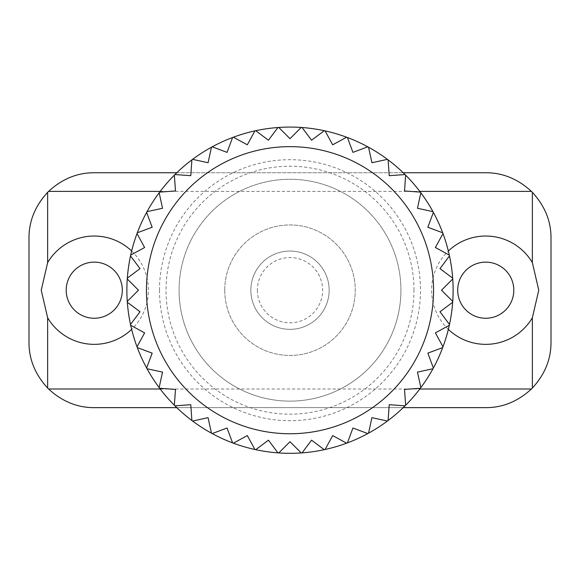 <?xml version="1.0" encoding="UTF-8"?>
<svg xmlns="http://www.w3.org/2000/svg" width="580" height="580" viewBox="0 0 580 580"><rect width="100%" height="100%" fill="white"/><g stroke="black" fill="none" stroke-linecap="round" stroke-linejoin="round"><path stroke-width="0.43" stroke-dasharray="2.9 2.17" d="M452.741 278.973L441.518 290.196L452.741 301.411A163.125 163.125 0 0 0 290 127.071A163.125 163.125 0 0 0 174.355 405.246L175.486 389.419L159.667 388.288M174.95 405.833A163.125 163.125 0 0 0 191.907 420.529L190.776 404.702L174.95 405.833M192.582 421.029A163.125 163.125 0 0 0 211.454 433.166L208.082 417.658L192.582 421.029M212.193 433.564A163.125 163.125 0 0 0 232.602 442.888L227.055 428.018L212.193 433.564M233.385 443.178A163.125 163.125 0 0 0 254.917 449.5L247.312 435.573L233.385 443.178M255.737 449.681A163.125 163.125 0 0 0 277.943 452.871L268.438 440.169L255.737 449.681M278.784 452.929A163.125 163.125 0 0 0 301.216 452.929L290 441.713L278.784 452.929M302.057 452.871A163.125 163.125 0 0 0 324.263 449.681L311.562 440.169L302.057 452.871M325.083 449.5A163.125 163.125 0 0 0 346.615 443.178L332.688 435.573L325.083 449.5M347.398 442.888A163.125 163.125 0 0 0 367.807 433.564L352.945 428.018L347.398 442.888M368.546 433.166A163.125 163.125 0 0 0 387.418 421.029L371.918 417.658L368.546 433.166M388.092 420.529A163.125 163.125 0 0 0 405.05 405.833L389.224 404.702L388.092 420.529M405.645 405.246A163.125 163.125 0 0 0 420.333 388.288L404.514 389.419L405.645 405.246M420.841 387.614A163.125 163.125 0 0 0 432.97 368.742L417.47 372.113L420.841 387.614M433.369 368.003A163.125 163.125 0 0 0 442.692 347.594L427.83 353.14L433.369 368.003M442.989 346.804A163.125 163.125 0 0 0 449.304 325.279L435.384 332.884L442.989 346.804M449.486 324.459A163.125 163.125 0 0 0 452.675 302.252L439.981 311.757L449.486 324.459M400.925 290.196A110.925 110.925 0 0 0 290 179.271A110.925 110.925 0 0 0 179.075 290.196A110.925 110.925 0 0 0 290 401.121A110.925 110.925 0 0 0 400.925 290.196A110.925 110.925 0 0 0 290 179.271A110.925 110.925 0 0 0 179.075 290.196A110.925 110.925 0 0 0 290 401.121A110.925 110.925 0 0 0 400.925 290.196A110.925 110.925 0 0 1 290 401.121A110.925 110.925 0 0 1 179.075 290.196M250.85 290.196A39.15 39.15 0 0 0 290 329.346A39.15 39.15 0 0 0 329.15 290.196A39.15 39.15 0 0 0 290 251.046A39.15 39.15 0 0 0 250.85 290.196A39.15 39.15 0 0 0 290 329.346A39.15 39.15 0 0 0 329.15 290.196A39.15 39.15 0 0 0 290 251.046A39.15 39.15 0 0 0 250.85 290.196A39.15 39.15 0 0 0 290 329.346A39.15 39.15 0 0 0 329.15 290.196A39.15 39.15 0 0 1 290 329.346A39.15 39.15 0 0 1 250.85 290.196A39.15 39.15 0 0 1 290 251.046A39.15 39.15 0 0 1 329.15 290.196A39.15 39.15 0 0 0 290 251.046A39.15 39.15 0 0 0 250.85 290.196M257.375 290.196A32.625 32.625 0 0 0 290 322.821A32.625 32.625 0 0 0 322.625 290.196A32.625 32.625 0 0 0 290 257.571A32.625 32.625 0 0 0 257.375 290.196M127.259 301.411L138.482 290.196L127.259 278.973M127.325 278.139L140.019 268.627L130.514 255.932M159.159 387.614L162.53 372.113L147.03 368.742M146.631 368.003L152.17 353.14L137.308 347.594M137.01 346.804L144.616 332.884L130.696 325.279M130.514 324.459L140.019 311.757L127.325 302.252M130.696 255.106L144.616 247.508L137.01 233.581M137.308 232.79L152.17 227.251L146.631 212.381M147.03 211.649L162.53 208.278L159.159 192.77M159.667 192.103L175.486 190.965L174.355 175.145M174.95 174.551L190.776 175.682L191.907 159.855M192.582 159.355L208.082 162.726L211.454 147.226M212.193 146.82L227.055 152.366L232.602 137.504M233.385 137.206L247.312 144.811L254.917 130.884M255.737 130.71L268.438 140.215L277.943 127.513M278.784 127.455L290 138.671L301.216 127.455M302.057 127.513L311.562 140.215L324.263 130.71M325.083 130.884L332.688 144.811L346.615 137.206M347.398 137.504L352.945 152.366L367.807 146.82M368.546 147.226L371.918 162.726L387.418 159.355M388.092 159.855L389.224 175.682L405.05 174.551M405.645 175.145L404.514 190.965L420.333 192.103M420.841 192.77L417.47 208.278L432.97 211.649M433.369 212.381L427.83 227.251L442.692 232.79M442.989 233.581L435.384 247.508L449.304 255.106M449.486 255.932L439.981 268.627L452.675 278.139M513.808 290.196A28.058 28.058 0 0 0 485.75 262.138A28.058 28.058 0 0 0 457.692 290.196A28.058 28.058 0 0 0 485.75 318.253A28.058 28.058 0 0 0 513.808 290.196M122.307 290.196A28.058 28.058 0 0 0 94.25 262.138A28.058 28.058 0 0 0 66.192 290.196A28.058 28.058 0 0 0 94.25 318.253A28.058 28.058 0 0 0 122.307 290.196M131.645 251.024A54.157 54.157 0 0 1 131.645 329.368M448.354 329.368A54.157 54.157 0 0 1 448.354 251.024M224.75 290.196A65.25 65.25 0 0 0 290 355.446A65.25 65.25 0 0 0 355.25 290.196A65.25 65.25 0 0 0 290 224.946A65.25 65.25 0 0 0 224.75 290.196A65.25 65.25 0 0 0 290 355.446A65.25 65.25 0 0 0 355.25 290.196A65.25 65.25 0 0 0 290 224.946A65.25 65.25 0 0 0 224.75 290.196M94.25 407.646A65.25 65.25 0 0 1 29 342.396L29 237.996A65.25 65.25 0 0 1 94.25 172.746L485.75 172.746A65.25 65.25 0 0 1 551 237.996L551 342.396A65.25 65.25 0 0 1 485.75 407.646L94.25 407.646M176.799 407.646L403.201 407.646M176.799 172.746L403.201 172.746M159.5 290.196A130.5 130.5 0 0 0 290 420.696A130.5 130.5 0 0 0 420.5 290.196A130.5 130.5 0 0 0 290 159.696A130.5 130.5 0 0 0 159.5 290.196M413.975 290.196A123.975 123.975 0 0 0 290 166.221A123.975 123.975 0 0 0 166.025 290.196A123.975 123.975 0 0 0 290 414.171A123.975 123.975 0 0 0 413.975 290.196M453.125 290.196A163.125 163.125 0 0 0 290 127.071A163.125 163.125 0 0 0 126.875 290.196M160.203 388.999L419.797 388.999M160.203 191.386L419.797 191.386"/><path stroke-width="0.87" d="M174.355 405.246A163.125 163.125 0 0 0 174.95 405.833L190.776 404.702L191.907 420.529A163.125 163.125 0 0 0 192.582 421.029L208.082 417.658L211.454 433.166A163.125 163.125 0 0 0 212.193 433.564L227.055 428.018L232.602 442.888A163.125 163.125 0 0 0 233.385 443.178L247.312 435.573L254.917 449.5A163.125 163.125 0 0 0 255.737 449.681L268.438 440.169L277.943 452.871A163.125 163.125 0 0 0 278.784 452.929L290 441.713L301.216 452.929A163.125 163.125 0 0 0 302.057 452.871L311.562 440.169L324.263 449.681A163.125 163.125 0 0 0 325.083 449.5L332.688 435.573L346.615 443.178A163.125 163.125 0 0 0 347.398 442.888L352.945 428.018L367.807 433.564A163.125 163.125 0 0 0 368.546 433.166L371.918 417.658L387.418 421.029A163.125 163.125 0 0 0 388.092 420.529L389.224 404.702L405.05 405.833A163.125 163.125 0 0 0 405.645 405.246L404.514 389.419L420.333 388.288A163.125 163.125 0 0 0 420.841 387.614L417.47 372.113L432.97 368.742A163.125 163.125 0 0 0 433.369 368.003L427.83 353.14L442.692 347.594A163.125 163.125 0 0 0 442.989 346.804L435.384 332.884L449.304 325.279A163.125 163.125 0 0 0 449.486 324.459L439.981 311.757L452.675 302.252A163.125 163.125 0 0 0 452.741 301.411L441.518 290.196L452.741 278.973A163.125 163.125 0 0 1 452.741 301.411A163.125 163.125 0 0 1 452.675 302.252A163.125 163.125 0 0 1 449.486 324.459A163.125 163.125 0 0 1 449.304 325.279A163.125 163.125 0 0 1 442.989 346.804A163.125 163.125 0 0 1 442.692 347.594A163.125 163.125 0 0 1 433.369 368.003A163.125 163.125 0 0 1 432.97 368.742A163.125 163.125 0 0 1 420.841 387.614A163.125 163.125 0 0 1 420.333 388.288A163.125 163.125 0 0 1 405.645 405.246A163.125 163.125 0 0 1 405.05 405.833A163.125 163.125 0 0 1 388.092 420.529A163.125 163.125 0 0 1 387.418 421.029A163.125 163.125 0 0 1 368.546 433.166A163.125 163.125 0 0 1 367.807 433.564A163.125 163.125 0 0 1 347.398 442.888A163.125 163.125 0 0 1 346.615 443.178A163.125 163.125 0 0 1 325.083 449.5A163.125 163.125 0 0 1 324.263 449.681A163.125 163.125 0 0 1 302.057 452.871A163.125 163.125 0 0 1 301.216 452.929A163.125 163.125 0 0 1 278.784 452.929A163.125 163.125 0 0 1 277.943 452.871A163.125 163.125 0 0 1 255.737 449.681A163.125 163.125 0 0 1 254.917 449.5A163.125 163.125 0 0 1 233.385 443.178A163.125 163.125 0 0 1 232.602 442.888A163.125 163.125 0 0 1 212.193 433.564A163.125 163.125 0 0 1 211.454 433.166A163.125 163.125 0 0 1 192.582 421.029A163.125 163.125 0 0 1 191.907 420.529A163.125 163.125 0 0 1 174.95 405.833A163.125 163.125 0 0 1 174.355 405.246A163.125 163.125 0 0 1 159.667 388.288L175.486 389.419L174.355 405.246A163.125 163.125 0 0 0 174.95 405.833M159.159 387.614A163.125 163.125 0 0 1 147.03 368.742L162.53 372.113L159.159 387.614A163.125 163.125 0 0 0 159.667 388.288A163.125 163.125 0 0 1 159.159 387.614M146.631 368.003A163.125 163.125 0 0 1 137.308 347.594L152.17 353.14L146.631 368.003A163.125 163.125 0 0 0 147.03 368.742A163.125 163.125 0 0 1 146.631 368.003M137.01 346.804A163.125 163.125 0 0 1 130.696 325.279L144.616 332.884L137.01 346.804A163.125 163.125 0 0 0 137.308 347.594A163.125 163.125 0 0 1 137.01 346.804M130.514 324.459A163.125 163.125 0 0 1 127.325 302.252L140.019 311.757L130.514 324.459A163.125 163.125 0 0 0 130.696 325.279A163.125 163.125 0 0 1 130.514 324.459M127.259 301.411A163.125 163.125 0 0 1 127.259 278.973L138.482 290.196L127.259 301.411A163.125 163.125 0 0 0 127.325 302.252A163.125 163.125 0 0 1 127.259 301.411M130.514 255.932L140.019 268.627L127.325 278.139A163.125 163.125 0 0 1 137.01 233.581L144.616 247.508L130.696 255.106M152.17 227.251L137.308 232.79A163.125 163.125 0 0 1 146.631 212.381L152.17 227.251M162.53 208.278L147.03 211.649A163.125 163.125 0 0 1 159.159 192.77L162.53 208.278M175.486 190.965L159.667 192.103A163.125 163.125 0 0 1 174.355 175.145L175.486 190.965M190.776 175.682L174.95 174.551A163.125 163.125 0 0 1 191.907 159.855L190.776 175.682M208.082 162.726L192.582 159.355A163.125 163.125 0 0 1 211.454 147.226L208.082 162.726M227.055 152.366L212.193 146.82A163.125 163.125 0 0 1 232.602 137.504L227.055 152.366M247.312 144.811L233.385 137.206A163.125 163.125 0 0 1 254.917 130.884L247.312 144.811M268.438 140.215L255.737 130.71A163.125 163.125 0 0 1 277.943 127.513L268.438 140.215M290 138.671L278.784 127.455A163.125 163.125 0 0 1 301.216 127.455L290 138.671M311.562 140.215L302.057 127.513A163.125 163.125 0 0 1 324.263 130.71L311.562 140.215M332.688 144.811L325.083 130.884A163.125 163.125 0 0 1 346.615 137.206L332.688 144.811M352.945 152.366L347.398 137.504A163.125 163.125 0 0 1 367.807 146.82L352.945 152.366M371.918 162.726L368.546 147.226A163.125 163.125 0 0 1 387.418 159.355L371.918 162.726M389.224 175.682L388.092 159.855A163.125 163.125 0 0 1 405.05 174.551L389.224 175.682M404.514 190.965L405.645 175.145A163.125 163.125 0 0 1 420.333 192.103L404.514 190.965M417.47 208.278L420.841 192.77A163.125 163.125 0 0 1 432.97 211.649L417.47 208.278M427.83 227.251L433.369 212.381A163.125 163.125 0 0 1 442.692 232.79L427.83 227.251M435.384 247.508L442.989 233.581A163.125 163.125 0 0 1 449.304 255.106L435.384 247.508M439.981 268.627L449.486 255.932A163.125 163.125 0 0 1 452.675 278.139L439.981 268.627M452.741 278.973A163.125 163.125 0 0 0 452.675 278.139M449.486 255.932A163.125 163.125 0 0 0 449.304 255.106M442.989 233.581A163.125 163.125 0 0 0 442.692 232.79M433.369 212.381A163.125 163.125 0 0 0 432.97 211.649M420.841 192.77A163.125 163.125 0 0 0 420.333 192.103M405.645 175.145A163.125 163.125 0 0 0 405.05 174.551M388.092 159.855A163.125 163.125 0 0 0 387.418 159.355M368.546 147.226A163.125 163.125 0 0 0 367.807 146.82M347.398 137.504A163.125 163.125 0 0 0 346.615 137.206M325.083 130.884A163.125 163.125 0 0 0 324.263 130.71M302.057 127.513A163.125 163.125 0 0 0 301.216 127.455M278.784 127.455A163.125 163.125 0 0 0 277.943 127.513M255.737 130.71A163.125 163.125 0 0 0 254.917 130.884M233.385 137.206A163.125 163.125 0 0 0 232.602 137.504M212.193 146.82A163.125 163.125 0 0 0 211.454 147.226M192.582 159.355A163.125 163.125 0 0 0 191.907 159.855M174.95 174.551A163.125 163.125 0 0 0 174.355 175.145M159.667 192.103A163.125 163.125 0 0 0 159.159 192.77M147.03 211.649A163.125 163.125 0 0 0 146.631 212.381M137.308 232.79A163.125 163.125 0 0 0 137.01 233.581M127.325 278.139A163.125 163.125 0 0 0 127.259 278.973M513.808 290.196A28.058 28.058 0 0 0 485.75 262.138A28.058 28.058 0 0 0 457.692 290.196A28.058 28.058 0 0 0 485.75 318.253A28.058 28.058 0 0 0 513.808 290.196M122.307 290.196A28.058 28.058 0 0 0 94.25 262.138A28.058 28.058 0 0 0 66.192 290.196A28.058 28.058 0 0 0 94.25 318.253A28.058 28.058 0 0 0 122.307 290.196M131.645 329.368A54.157 54.157 0 0 1 47.64 317.775L47.64 388.056C35.148 374.448 28.935 359.23 29 342.396L29 237.996C28.935 221.161 35.148 205.936 47.64 192.328A65.25 65.25 0 0 1 48.582 191.386C62.191 178.894 77.415 172.673 94.25 172.746L176.799 172.746M47.64 192.328L47.64 262.61L41.231 290.196L47.64 317.775M448.354 329.368A54.157 54.157 0 0 0 532.36 317.775L538.769 290.196L532.36 262.61A54.157 54.157 0 0 0 448.354 251.024M403.201 172.746L485.75 172.746C502.584 172.673 517.809 178.894 531.418 191.386A65.25 65.25 0 0 1 532.36 192.328C544.852 205.936 551.065 221.161 551 237.996L551 342.396C551.065 359.23 544.852 374.448 532.36 388.056A65.25 65.25 0 0 1 531.418 388.999C517.809 401.498 502.584 407.711 485.75 407.646L403.201 407.646M176.799 407.646L94.25 407.646C77.415 407.711 62.191 401.498 48.582 388.999A65.25 65.25 0 0 1 47.64 388.056M47.64 262.61A54.157 54.157 0 0 1 131.645 251.024M452.675 302.252A163.125 163.125 0 0 0 452.741 301.411M449.304 325.279A163.125 163.125 0 0 0 449.486 324.459M442.692 347.594A163.125 163.125 0 0 0 442.989 346.804M432.97 368.742A163.125 163.125 0 0 0 433.369 368.003M420.333 388.288A163.125 163.125 0 0 0 420.841 387.614M405.05 405.833A163.125 163.125 0 0 0 405.645 405.246M387.418 421.029A163.125 163.125 0 0 0 388.092 420.529M367.807 433.564A163.125 163.125 0 0 0 368.546 433.166M346.615 443.178A163.125 163.125 0 0 0 347.398 442.888M324.263 449.681A163.125 163.125 0 0 0 325.083 449.5M301.216 452.929A163.125 163.125 0 0 0 302.057 452.871M277.943 452.871A163.125 163.125 0 0 0 278.784 452.929M254.917 449.5A163.125 163.125 0 0 0 255.737 449.681M232.602 442.888A163.125 163.125 0 0 0 233.385 443.178M211.454 433.166A163.125 163.125 0 0 0 212.193 433.564M191.907 420.529A163.125 163.125 0 0 0 192.582 421.029M146.45 290.196A143.55 143.55 0 0 0 290 433.746A143.55 143.55 0 0 0 433.55 290.196A143.55 143.55 0 0 0 290 146.646A143.55 143.55 0 0 0 146.45 290.196M532.36 192.328L532.36 262.61M532.36 317.775L532.36 388.056M48.582 388.999L160.203 388.999M419.797 388.999L531.418 388.999M48.582 191.386L160.203 191.386M419.797 191.386L531.418 191.386"/></g></svg>
